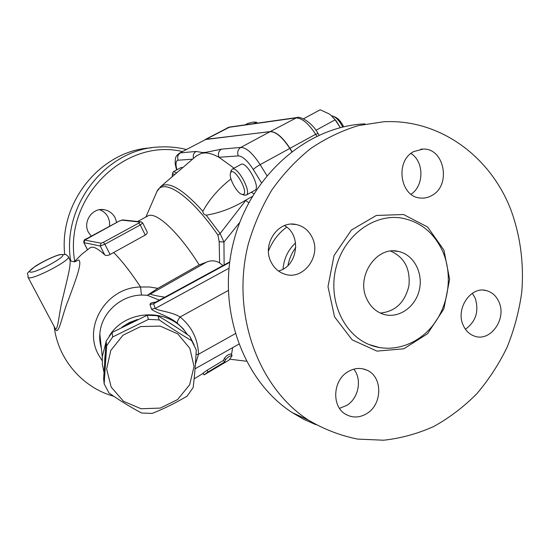 <?xml version="1.0" encoding="UTF-8"?>
<svg xmlns="http://www.w3.org/2000/svg" width="550" height="550" viewBox="0 0 550 550"><rect width="100%" height="100%" fill="white"/><g stroke="black" fill="none" stroke-linecap="round" stroke-linejoin="round"><path stroke-width="0.82" d="M64.673 254.155C59.008 201.266 101.839 150.054 151.278 147.868M109.588 226.291L109.532 221.623L108.096 217.202C106.191 213.551 103.324 211.062 99.495 209.729M186.367 149.497C177.753 147.345 168.967 146.506 160.002 146.967C107.291 148.108 61.682 204.538 70.62 260.611M74.711 261.257C63.552 197.794 124.939 137.617 182.476 151.559M91.252 236.197L88.454 232.327C82.39 221.567 92.806 207.041 104.527 209.784C109.312 210.801 112.874 213.517 115.198 217.917L116.669 222.468M176.11 170.218L176.509 169.606M206.119 139.274L179.431 153.168L206.119 139.274L270.105 131.663C275.894 131.636 282.452 137.225 289.795 148.431L291.713 151.532M205.157 139.556L270.277 131.574C276.066 131.546 282.624 137.136 289.967 148.342L291.871 151.408M331.272 115.541L336.112 120.828L340.326 127.614L335.136 119.817L331.134 115.404L329.161 113.912L320.196 109.78L303.483 118.8M315.92 130.295L335.136 119.817M331.623 115.816L332.881 116.098C336.524 117.631 339.804 121.268 342.712 127.022M343.647 126.809C341.151 121.674 338.278 118.415 335.032 117.033L333.891 116.538M253.522 123.674L256.321 122.183L253.426 122.066L247.878 123.392L245.121 124.857M257.462 123.118L256.321 122.183M196.322 155.966L201.651 153.23L205.487 152.9C209.364 153.044 213.867 154.509 218.982 157.286L234.059 168.176M251.329 192.246L253.846 193.786M232.093 169.242L240.934 164.436C246.338 160.531 261.078 187.688 254.952 190.238L246.173 195.106C252.161 192.631 237.359 165.406 232.093 169.242L230.904 171.373M243.671 194.954L246.173 195.106M242.571 194.432L241.986 194.349C237.119 193.538 228.58 177.87 230.484 173.222C233.262 164.34 250.532 194.638 242.571 194.432M252.175 196.549L246.159 199.897C233.269 207.831 219.945 212.933 206.188 215.181C203.995 214.617 202.895 213.324 202.895 211.303C209.323 199.368 218.68 188.574 230.959 178.929M176.722 172.838L173.484 171.614L181.252 167.468L182.861 167.551M173.484 171.614L172.721 172.947M172.15 176.77L172.556 174.24L173.58 173.944L174.797 174.494M246.159 199.897L220.117 233.551L206.188 215.181M193.497 158.4C192.754 155.368 193.621 153.058 196.103 151.456L180.421 152.879C177.788 154.646 177.038 157.094 178.179 160.208L192.589 159.177M201.651 153.23L202.696 152.563L196.103 151.456M238.274 155.911C236.995 152.281 237.854 149.442 240.859 147.393L221.458 149.153C218.57 151.113 217.745 153.821 218.982 157.286L238.274 155.911C242.557 156.118 247.569 160.662 253.309 169.544L261.367 182.627M221.458 149.153L206.346 152.247L205.487 152.9M101.365 348.349C99.859 342.801 99.351 338.051 99.846 334.091C100.98 313.528 120.079 295.508 141.419 295.054L147.283 295.268L159.376 300.149M187.069 334.373C171.022 307.691 125.668 308.426 109.23 336.119M106.033 341.99L102.259 356.723L102.396 364.65L103.991 372.371M155.567 302.218C152.047 302.335 150.191 303.084 149.992 304.466L151.504 309.148C153.952 312.104 169.345 316.161 177.416 323.317L182.985 328.529L187.502 334.668M104.617 362.058L105.078 354.998M121.88 327.161L129.367 322.541L137.624 319.433M167.475 321.578L178.544 328.646M104.692 360.862L104.912 357.514M125.806 325.139L133.306 321.447M170.878 323.702L176.131 327.071M194.191 345.043L189.791 336.243C178.922 328.701 168.266 321.874 157.822 315.762L147.201 315.226L112.035 332.516L106.095 341.206L103.634 378.716L104.17 383.859L106.672 345.778L112.709 336.957L148.445 319.378L159.239 319.914C170.459 327.697 181.28 334.627 191.702 340.697L196.281 349.91C195.594 363.44 194.562 375.966 193.167 387.502L187.172 396.103C175.814 402.868 164.154 408.636 152.192 413.408L141.584 413.009C130.962 407.399 120.093 400.73 108.969 392.996L104.17 383.859M189.791 336.243L191.702 340.697M111.203 387.131L123.509 401.301L141.041 408.746L160.332 408.093L177.657 399.527L189.674 384.704L194.04 366.465L189.839 348.343L177.794 333.912L160.222 326.102L140.608 326.569L122.932 335.266L110.791 350.439L106.624 368.981L111.203 387.131M157.822 315.762L159.239 319.914M147.201 315.226L148.445 319.378M112.035 332.516L112.709 336.957M106.095 341.206L106.672 345.778M141.419 295.054L140.573 287.024C106.562 287.121 82.417 326.831 98.663 355.039L102.142 360.642M142.759 223.053L147.056 231.749C147.599 232.843 147.001 233.942 145.269 235.056L110.069 254.506C107.766 255.695 105.985 255.826 104.727 254.877C97.728 248.359 92.874 245.981 90.172 247.734L81.703 254.299L74.14 261.903M54.739 327.614C58.465 339.048 61.806 315.184 68.379 299.942C74.532 283.051 82.968 261.903 78.609 260.012L74.676 261.827M137.631 221.492L147.593 216.081C155.368 210.726 178.159 231.316 199.196 264.88L157.877 288.337L149.366 286.969L140.573 287.024C130.632 271.975 121.632 260.446 113.575 252.45M232.643 347.655L231.495 354.668M222.111 364.217L204.105 374.894L203.067 373.209L206.999 370.301L223.472 360.381L224.434 358.188C226.621 355.499 228.814 354.104 231.028 353.994L232.072 355.513M204.105 374.894L208.065 371.965L224.531 362.031L225.528 359.796C227.721 357.087 229.914 355.685 232.121 355.589L229.034 360.078M223.472 360.381L224.531 362.031M203.252 373.512L201.671 374.282M75.027 261.731L71.61 261.332L69.575 259.146C71.871 262.776 66.811 280.644 63.264 295.989C59.214 310.255 58.259 330.227 55.44 328.941L54.842 327.807M157.877 288.337L147.283 295.268M195.387 364.334L198.55 354.234L196.027 354.571M149.992 304.466L153.615 303.786L154.694 302.692L227.343 263.189L229.625 262.433M235.18 333.726L198.55 354.234C197.883 338.931 191.723 326.514 180.077 316.993C177.918 319.949 177.038 322.053 177.416 323.317M151.504 309.148L155.203 308.454L153.615 303.786L228.264 263.189M228.222 290.524L180.077 316.993C172.418 311.898 156.881 310.613 155.203 308.454L228.965 268.249M164.821 297.186C157.334 296.051 152.494 295.006 150.308 294.051L148.528 294.635M156.049 193.559L156.977 191.421C163.281 177.519 190.087 194.769 217.958 235.153L220.117 233.558L223.953 242.034L239.745 222.372M217.958 235.153L219.189 241.67L223.953 242.034L224.118 264.942M222.984 265.561L219.594 262.907L219.189 241.67M199.196 264.88L206.504 262.13C210.98 260.171 215.339 260.432 219.594 262.907M248.717 202.716L245.733 200.393M268.455 251.103C272.415 241.12 278.499 233.131 286.708 227.143M283.016 269.136C283.938 258.555 288.124 249.81 295.577 242.907M465.438 329.244C475.929 321.509 479.188 311.169 475.207 298.21L472.333 293.281M339.508 408.354L346.837 405.357C358.634 398.234 362.264 379.356 353.788 369.16M278.472 270.992C297.804 266.544 302.012 234.871 284.453 225.61M411.043 194.246C424.229 185.769 424.201 161.48 410.912 153.478M316.03 424.744L303.854 419.354L292.201 412.589C242.811 380.724 216.569 308.529 233.523 242.041C250.229 175.478 307.079 126.294 364.953 123.867M510.723 209.392C520.382 235.476 524.102 263.876 521.737 292.359C519.083 311.259 514.223 329.512 507.162 347.119C498.912 364.127 488.792 379.679 476.788 393.759C463.856 406.801 449.577 417.677 433.971 426.381C417.794 433.682 401.019 438.295 383.659 440.22L357.644 439.092C340.429 435.641 324.019 429.316 308.419 420.118C257.73 387.372 230.787 312.757 248.325 243.952C253.949 224.702 261.827 206.663 271.954 189.839C283.216 173.999 296.093 160.256 310.578 148.603C325.751 138.339 341.674 130.673 358.353 125.599L383.549 121.77C439.333 118.704 490.016 156.001 510.723 209.392M413.662 151.601L423.115 149.071C444.503 148.094 451.399 185.336 431.949 195.449C428.354 197.532 424.566 198.392 420.578 198.034C400.18 197.299 394.639 161.164 413.662 151.601M270.93 261.724C261.814 244.131 278.293 220.083 296.196 224.524C303.504 226.153 308.873 230.56 312.311 237.731C321.709 256.314 302.94 281.009 284.433 274.031C278.41 271.961 273.914 267.857 270.93 261.724M366.933 413.483C359.789 417.821 352.77 418.131 345.888 414.418C331.499 406.849 332.647 380.531 347.813 371.814C354.289 367.957 360.704 367.428 367.07 370.226C382.731 376.75 382.58 404.209 366.933 413.483M499.043 302.177C506.846 319.055 490.332 342.169 474.547 336.139C469.418 334.366 465.623 330.694 463.155 325.132C455.386 308.743 470.855 285.897 486.344 290.599C492.147 292.174 496.382 296.031 499.043 302.177M443.08 252.271C452.849 275.584 448.642 305.408 432.843 325.414C417.065 345.421 390.961 353.616 369.119 344.561C343.138 334.029 327.862 299.571 336.016 267.768C343.901 235.895 373.402 213.785 400.957 217.951C420.358 221.43 434.404 232.87 443.08 252.271M366.768 298.863C355.664 276.54 376.578 245.623 398.461 251.46C413.861 254.554 423.644 273.336 419.169 290.586C414.961 307.911 397.602 319.268 382.731 314.043C375.595 311.472 370.274 306.412 366.768 298.863M380.297 313.067C395.333 311.561 404.862 302.521 408.891 285.952C410.541 268.978 404.491 257.359 390.748 251.096M205.219 139.521L228.607 127.373L295.639 117.934C301.668 117.748 308.351 123.2 315.673 134.289L316.827 136.139M296.608 117.59L229.769 127.029L206.271 139.198M319.062 135.108L318.038 133.464C311.809 121.963 299.867 115.947 296.952 117.542L270.277 131.574M318.038 133.464L315.673 134.289L289.967 148.342M176.921 169.785C175.374 163.859 175.794 160.669 178.179 160.208M202.895 211.303C182.731 189.021 168.671 180.792 160.724 186.608L160.332 186.945M253.309 169.544C254.554 168.156 256.829 166.526 260.129 164.649C252.773 153.306 246.352 147.551 240.859 147.393L270.105 131.663M266.867 175.574L260.129 164.649L289.795 148.431M206.346 152.247L202.696 152.563M83.834 242.619L100.217 245.988L104.878 244.255L103.407 242.316L101.076 243.189L84.782 240.075L119.357 221.038M101.076 243.189L100.217 245.988L104.727 254.877M110.069 254.506L104.878 244.255L140.278 224.964L142.725 222.991L141.254 221.877L139.913 222.056L138.772 223.073L140.278 224.964L145.269 235.056M87.498 249.624L83.964 242.722L84.782 240.075M119.481 220.969L122.953 219.959L140.779 221.822M121.681 220.131L139.913 222.056M138.772 223.073L103.407 242.316M224.434 358.188L225.528 359.796M206.999 370.301L208.065 371.965M27.926 277.076L28.112 277.42C30.649 281.38 72.944 259.277 68.214 256.513L65.938 254.512L59.661 254.664C55.633 255.585 44.144 260.583 35.09 266.386C23.815 276.127 28.387 271.425 28.112 277.42L54.917 327.951M62.343 254.609C67.987 255.833 34.657 273.921 30.119 272.051C25.541 270.311 57.338 253.151 62.343 254.609M206.504 262.13L150.308 294.051L150.129 293.514M227.384 263.168L229.694 261.938M443.926 250.133L427.604 227.012L403.562 214.521L376.344 215.456L351.409 230.038L334.043 255.516L327.999 286.653L334.544 316.848L352.138 339.838L376.936 351.12L403.824 348.796L427.584 333.712L443.829 308.976L449.639 279.283L443.926 250.133M101.413 209.55L104.527 209.784M227.494 127.731L229.481 127.071M241.986 194.349L244.475 195.243M230.484 173.222L231.076 170.631M172.26 174.769L172.838 172.473M145.915 216.996L156.977 191.421L160.724 186.608L196.749 155.595M176.612 169.95C174.639 162.498 175.072 162.401 175.553 158.324C175.45 157.039 176.742 155.32 179.431 153.168M99.846 334.091L102.259 356.723M104.699 358.435L104.775 359.074M54.23 326.659C57.894 359.04 82.417 387.654 113.802 396.296M122.554 219.911L119.405 220.983L85.924 239.071C84.301 239.415 83.614 240.611 83.861 242.674L87.436 249.666M194.123 378.826L203.17 373.374M222.75 363.866L229.233 359.954M68.392 256.857L69.575 259.146M195.044 368.809L238.734 344.224M230.141 359.239L246.352 361.219M229.701 261.869L229.343 262.068M287.98 265.478C289.204 258.823 291.816 252.828 295.824 247.486M308.419 420.118L292.201 412.589M420.702 149.215L423.129 149.071M291.424 224.159L296.196 224.524M362.684 368.789L367.07 370.226M483.512 290.173L486.344 290.599M369.112 344.554L379.775 347.655M398.461 251.46L393.766 250.951"/></g></svg>

